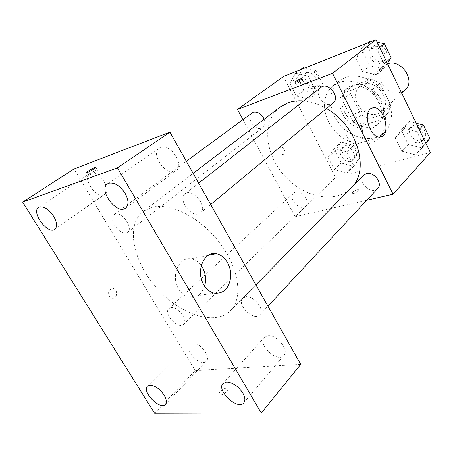 <?xml version="1.0" encoding="UTF-8"?>
<svg xmlns="http://www.w3.org/2000/svg" width="453" height="453" viewBox="0 0 453 453"><rect width="100%" height="100%" fill="white"/><g stroke="black" fill="none" stroke-linecap="round" stroke-linejoin="round"><path stroke-width="0.34" stroke-dasharray="2.27 1.7" d="M387.575 63.816L383.884 65.872C378.317 71.999 378.453 79.015 384.291 86.925C391.403 93.697 398.351 94.705 405.124 89.954M362.955 84.366L359.512 86.325C353.901 92.559 354.167 99.813 360.305 108.08C367.74 115.204 374.897 116.37 381.788 111.58C393.181 102.361 376.754 78.494 362.955 84.366M379.942 83.08L390.729 105.221L388.272 112.752L368.884 118.89L361.018 114.83L350.362 93.454L352.502 85.906L371.76 79.009L379.942 83.08L372.117 89.864L383.13 112.293L390.729 105.221M361.018 114.83L353.215 121.829L342.343 100.175L350.362 93.454M352.502 85.906L344.45 92.565L363.838 85.702L371.76 79.009M344.45 92.565L342.343 100.175M353.215 121.829L361.166 125.974L368.884 118.89M383.13 112.293L380.69 119.892L361.166 125.974M372.117 89.864L363.838 85.702M344.597 112.101C340.163 102.225 341.166 94.173 347.604 87.944C354.993 81.699 368.572 84.156 376.777 93.55C385.073 102.865 385.814 116.642 378.697 123.193C369.795 132.191 351.041 125.832 344.597 112.101M342.576 113.845C349.053 127.621 367.853 134.026 376.766 125.022C392.4 112.231 369.144 78.862 350.112 87.055L345.548 89.632C339.11 95.866 338.119 103.941 342.576 113.845M380.69 119.892L388.272 112.752M345.35 77.486L339.206 80.934C327.23 90.419 328.334 111.529 340.707 125.362C352.887 139.371 373.697 143.097 384.603 132.401C393.736 123.663 393.872 106.296 384.314 92.927C374.841 79.502 357.547 72.848 345.35 77.486M339.042 82.531L332.876 85.985C320.871 95.492 322.083 116.761 334.597 130.753C346.913 144.915 367.864 148.777 378.804 138.046C387.966 129.292 388.028 111.789 378.34 98.267C368.742 84.688 351.302 77.905 339.042 82.531M346.8 173.188L334.331 169.581L328.017 157.35L334.116 148.454L346.788 151.942L353.159 164.45L346.8 173.188L334.331 169.581L328.017 157.35L334.116 148.454L346.788 151.942L353.159 164.45L346.8 173.188L353.606 166.506L341.239 162.995L335.039 150.9L341.143 142.038L353.708 145.43L359.965 157.803L353.606 166.506M415.718 154.943L401.709 151.223L395.214 138.001L402.672 128.171L416.941 131.744L423.487 145.294L415.718 154.943L401.709 151.223L395.214 138.001L402.672 128.171L416.941 131.744L423.487 145.294L415.718 154.943L422.088 148.012L408.215 144.405L401.839 131.33L409.28 121.551L416.233 123.256M430.35 152.542L335.622 177.48L283.425 76.546M308.861 99.196L296.415 96.127L289.795 83.301L295.554 73.244L308.204 76.172L314.892 89.298L308.861 99.196L296.415 96.127L289.795 83.301L295.554 73.244L308.204 76.172L314.892 89.298L308.861 99.196L316.324 93.318L303.98 90.334L297.474 77.656L303.255 67.661M376.647 74.751L362.632 71.665L355.792 57.746L362.91 46.557L377.185 49.462L384.082 63.743L376.647 74.751L362.632 71.665L355.792 57.746L362.91 46.557L377.185 49.462L384.082 63.743L376.647 74.751L383.731 68.765L369.846 65.776L363.136 52.027L370.248 40.917M366.743 200.249L295.124 216.727L335.622 177.48M295.124 216.727L242.882 119.501M280.537 147.763C278.957 151.211 279.829 153.533 283.159 154.722C286.455 154.377 284.563 146.642 281.358 147.378L280.537 147.763C278.963 151.211 279.835 153.533 283.159 154.722C286.46 154.377 284.563 146.642 281.364 147.378L280.543 147.763M279.795 107.265C261.658 121.104 264.665 153.601 284.088 175.305C303.199 197.281 335.061 204.326 351.058 188.063L351.324 187.791M326.454 108.527C318.838 104.122 311.222 101.597 303.612 100.951M363.685 175.215C356.788 181.613 371.573 195.673 377.694 188.51M295.537 192.004L293.544 193.074C287.378 198.25 300.265 211.885 305.781 206.007C310.837 201.783 302.128 189.847 295.537 192.004M251.868 112.876C244.818 117.587 256.483 132.978 262.91 127.48C265.05 125.583 265.475 122.814 264.184 119.167M333.068 103.046L331.177 104.105C323.046 107.44 313.567 92.554 320.696 87.571M357.372 189.643C353.804 190.923 352.066 192.197 352.157 193.459C353.329 194.462 360.418 190.453 358.918 189.631L357.372 189.643C353.804 190.923 352.066 192.191 352.151 193.454C353.329 194.462 360.418 190.447 358.912 189.631L357.366 189.637M297.468 84.065L296.064 84.417C294.869 84.247 302.259 80.209 303.125 80.56C302.927 81.308 301.041 82.48 297.468 84.065M347.145 116.642L349.835 115.334C361.103 112.718 368.64 142.995 356.907 143.833C347.694 145.781 339.303 122.503 347.145 116.642M151.121 207.57L143.046 211.579C125.402 225.147 133.046 261.517 156.517 287.825C179.694 314.399 214.818 326.528 230.486 310.713C243.216 298.227 239.235 268.301 219.603 242.706C200.101 217.044 169.467 201.942 151.121 207.57M198.573 213.929C190.05 216.772 177.797 198.771 184.983 193.873C192.27 187.338 208.459 207.231 200.526 212.938L198.573 213.929M170.877 307.655L168.878 308.561C162.955 313.408 178.414 330.01 183.59 324.348C188.499 320.418 177.661 306.154 170.877 307.655M115.068 214.11L113.907 214.682C107.067 219.144 121.534 237.627 127.644 232.264C133.737 228.363 122.067 211.449 115.068 214.11M245.69 296.76L242.87 298.114C236.013 304.331 253.878 321.947 259.852 314.818C265.299 309.914 253.657 295.039 245.69 296.76M300.713 364.416L195.186 370.588L73.981 168.992M191.953 342.983C199.484 341.721 211.364 356.8 206.313 361.183C200.894 367.632 183.108 349.659 189.382 344.104L191.953 342.983M90.594 173.086C98.561 169.439 112.134 189.954 104.683 194.275C97.384 200.107 81.591 178.301 89.717 173.527L90.594 173.086M160.673 147.299C170.311 142.955 184.898 165.226 176.092 170.707C167.231 178.04 149.569 154.077 159.388 147.961L160.673 147.299M267.876 335.764C276.664 334.348 289.416 349.937 283.923 355.356C277.78 363.448 257.128 344.523 264.28 337.428L267.876 335.764M154.603 413.289L195.186 370.588M226.274 388.317C222.87 388.261 216.976 393.838 219.45 394.812C221.976 396.29 230.124 389.648 227.242 388.481L226.274 388.317C222.87 388.261 216.976 393.838 219.445 394.806C221.976 396.29 230.124 389.648 227.242 388.481L226.274 388.312M109.247 296.211L112.061 298.244C117.406 299.422 118.392 289.133 113.012 288.55C108.958 289.122 107.701 291.675 109.247 296.211L112.061 298.244C117.406 299.422 118.392 289.133 113.018 288.55C108.958 289.122 107.706 291.675 109.252 296.211M204.66 286.075C201.625 294.558 196.296 298.221 188.674 297.072C184.609 296.013 181.268 293.334 178.641 289.031C170.419 276.166 178.912 256.421 191.058 258.901C195.045 259.529 198.448 261.743 201.262 265.543M89.02 175.141L88.25 175.356C86.11 175.69 95.742 169.926 97.435 169.852C99.292 169.524 92.033 174.094 89.02 175.141M372.038 41.274L377.207 42.299M387.377 63.397L383.731 68.765M373.119 46.846L371.528 47.752C363.612 53.46 375.48 68.397 382.734 61.868C389.512 56.902 380.843 43.301 373.119 46.846M362.632 71.665L369.846 65.776M355.792 57.746L363.136 52.027M362.91 46.557L367.36 43.137M377.185 49.462L379.693 47.463M384.082 63.743L386.551 61.682M375.163 45.243L373.572 46.144C365.667 51.846 377.491 66.727 384.733 60.209C391.505 55.249 382.876 41.699 375.163 45.243M425.894 143.295L422.088 148.012M412.004 127.18L409.382 128.731C402.626 135.034 416.211 147.786 422.236 140.77C427.53 135.775 419.15 124.626 412.004 127.18M401.709 151.223L408.215 144.405M395.214 138.001L401.839 131.33M402.672 128.171L409.28 121.551M416.941 131.744L419.195 129.399M423.487 145.294L425.701 142.893M413.844 125.305L411.222 126.857C404.478 133.154 418.011 145.849 424.036 138.845C429.319 133.856 420.979 122.746 413.844 125.305M304.846 68.018L315.803 70.498L322.372 83.477L316.324 93.318M306.035 73.114L304.88 73.754C297.921 78.437 308.527 92.616 314.914 87.191C321.047 83.041 312.842 69.972 306.035 73.114M296.415 96.127L303.98 90.334M289.795 83.301L297.474 77.656M295.554 73.244L300.226 69.858M308.204 76.172L315.803 70.498M314.892 89.298L322.372 83.477M308.187 71.529L307.032 72.169C300.079 76.846 310.645 90.979 317.026 85.56C323.153 81.404 314.982 68.386 308.187 71.529M343.793 147.242L341.839 148.335C335.724 153.505 347.604 166.002 353.102 160.175C358.102 155.951 350.192 144.932 343.793 147.242M334.331 169.581L341.239 162.995M328.017 157.35L335.039 150.9M334.116 148.454L341.143 142.038M346.788 151.942L353.708 145.43M353.159 164.45L359.965 157.803M345.752 145.419L343.804 146.517C337.689 151.681 349.529 164.133 355.027 158.312C360.022 154.088 352.145 143.103 345.752 145.419M383.884 65.872L359.512 86.325M401.703 93.12L381.788 111.58M376.766 125.022L378.697 123.193M345.548 89.632L347.604 87.944M378.804 138.046L384.603 132.401M332.876 85.985L339.206 80.934M303.125 80.56L302.14 78.629M296.064 84.417L294.999 82.344M356.907 143.833L380.197 136.993M349.835 115.334L371.5 108.244M230.486 310.713L351.058 188.063M143.046 211.579L193.137 173.369M198.657 183.165L184.983 193.873M210.679 204.524L200.526 212.938M183.59 324.348L305.781 206.007M168.878 308.561L293.544 193.074M127.644 232.264L262.91 127.48M113.907 214.682L186.313 161.251M259.852 314.818L267.916 306.171M242.87 298.114L255.911 284.846M165.362 404.41L206.313 361.183M147.502 386.194L189.382 344.104M54.79 229.348L104.683 194.275M38.658 207.406L89.717 173.527M125.617 208.091L176.092 170.707M107.525 183.856L159.388 147.961M243.776 402.842L283.923 355.356M223.001 383.504L264.28 337.428M188.674 297.072L213.986 293.119M191.058 258.901L208.312 255.345M97.435 169.852L95.996 167.434M88.25 175.356L86.648 172.672M382.734 61.868L384.733 60.209M371.528 47.752L373.572 46.144M422.236 140.77L424.036 138.845M409.382 128.731L411.222 126.857M314.914 87.191L317.026 85.56M304.88 73.754L307.032 72.169M353.102 160.175L355.027 158.312M341.839 148.335L343.804 146.517"/><path stroke-width="0.68" d="M401.703 93.12L405.124 89.954C416.194 80.951 401.115 58.352 387.575 63.816M242.882 119.501L237.48 109.45L283.425 76.546L375.956 39.711L430.35 152.542L393.068 194.19L366.743 200.249M303.612 100.951C297.881 100.504 292.615 101.155 287.814 102.899L279.795 107.265L193.137 173.369M351.324 187.791C370.356 170.294 357.377 125.509 326.454 108.527M237.48 109.45L332.525 73.346L393.068 194.19M267.916 306.171L377.694 188.51C383.119 183.442 373.867 171.262 366.403 173.675L363.685 175.215L255.911 284.846M264.184 119.167C261.364 113.663 257.649 111.353 253.04 112.242L186.313 161.251M198.657 183.165L320.696 87.571C328.057 81.144 340.905 97.236 333.068 103.046L210.679 204.524M332.525 73.346L375.956 39.711M370.26 109.099L372.904 107.786C384.031 105.255 391.794 136.257 380.197 136.993C371.103 138.895 362.553 114.994 370.26 109.099M296.404 81.987L294.999 82.344C293.81 82.191 301.205 78.148 302.066 78.488C301.857 79.224 299.971 80.396 296.404 81.987M73.981 168.992L169.932 132.151L300.713 364.416L261.285 413.006L154.603 413.289L22.65 202.095L73.981 168.992M22.65 202.095L117.429 167.865L169.932 132.151M87.418 172.451L86.648 172.672C84.518 173.029 94.167 167.276 95.849 167.185C97.695 166.84 90.424 171.393 87.418 172.451M117.429 167.865L261.285 413.006M203.839 284.773C195.47 271.443 203.844 251.115 216.047 253.754C224.416 254.92 231.341 265.685 230.787 276.421C229.218 288.476 223.618 294.037 213.986 293.119C209.898 292.009 206.511 289.224 203.839 284.773M242.774 393C238.102 386.115 232.706 382.445 226.591 381.998L223.001 383.504C216.03 390.333 237.848 410.724 243.776 402.842C245.486 400.543 245.152 397.264 242.774 393M125.124 193.323C119.909 185.594 114.462 182.225 108.794 183.222L107.525 183.856C97.893 189.801 116.993 215.3 125.617 208.091C128.884 205.022 128.72 200.101 125.124 193.323M53.63 216.234C48.839 209.337 44.134 206.257 39.513 206.993L38.658 207.406C30.787 211.976 47.786 235.011 54.79 229.348C57.497 226.806 57.112 222.434 53.63 216.234M164.105 395.158C159.773 388.946 155.085 385.622 150.039 385.197L147.502 386.194C141.461 391.471 160.203 410.622 165.362 404.41C166.959 402.417 166.54 399.331 164.105 395.158M201.262 265.543C205.447 271.817 206.579 278.657 204.66 286.075M367.36 43.137L370.248 40.917L372.038 41.274M377.207 42.299L384.387 43.731L391.16 57.831L387.377 63.397M379.693 47.463L384.387 43.731M386.551 61.682L391.16 57.831M416.233 123.256L423.408 125.017L429.835 138.408L425.894 143.295M419.195 129.399L423.408 125.017M425.701 142.893L429.835 138.408M300.226 69.858L303.255 67.661L304.846 68.018M371.5 108.244L372.904 107.786M208.312 255.345L216.047 253.754"/></g></svg>
